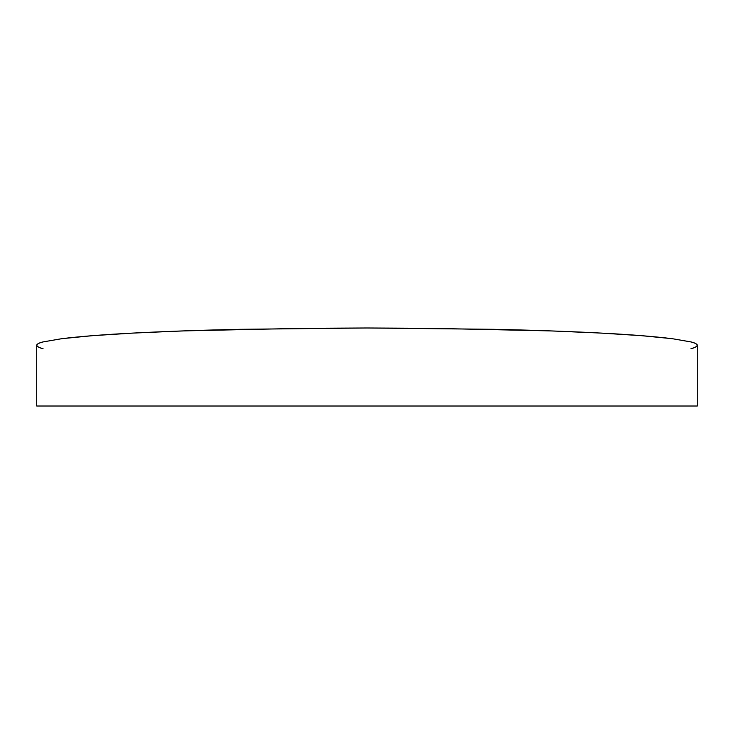 <?xml version="1.0" encoding="UTF-8"?>
<svg xmlns="http://www.w3.org/2000/svg" width="734" height="734" viewBox="0 0 734 734"><rect width="100%" height="100%" fill="white"/><g stroke="black" fill="none" stroke-linecap="round" stroke-linejoin="round"><path stroke-width="1.1" d="M36.7 345.301L36.7 406.012L697.3 406.012L697.3 345.301C696.538 343.787 694.428 342.659 690.951 341.925L672.16 338.677C652.957 336.374 629.093 334.502 600.559 333.062C567.96 331.383 532.242 330.135 493.404 329.309L367 327.988L240.596 329.309C201.758 330.135 166.04 331.383 133.441 333.062C104.907 334.502 81.043 336.374 61.84 338.677L43.049 341.925C39.572 342.659 37.462 343.787 36.7 345.301C37.462 346.806 39.572 347.934 43.049 348.678C38.819 347.558 36.7 346.439 36.7 345.301L36.7 406.012L697.3 406.012L697.3 345.301C697.3 344.163 695.181 343.035 690.951 341.925L672.16 338.677L641.635 335.686L600.559 333.062L550.509 330.906L431.436 328.318L367 327.988L302.564 328.318L183.491 330.906L133.441 333.062L92.365 335.686L61.84 338.677L43.049 341.925C38.819 343.035 36.7 344.163 36.7 345.301M690.951 348.678C694.428 347.934 696.538 346.806 697.3 345.301C697.3 346.439 695.181 347.558 690.951 348.678"/></g></svg>
